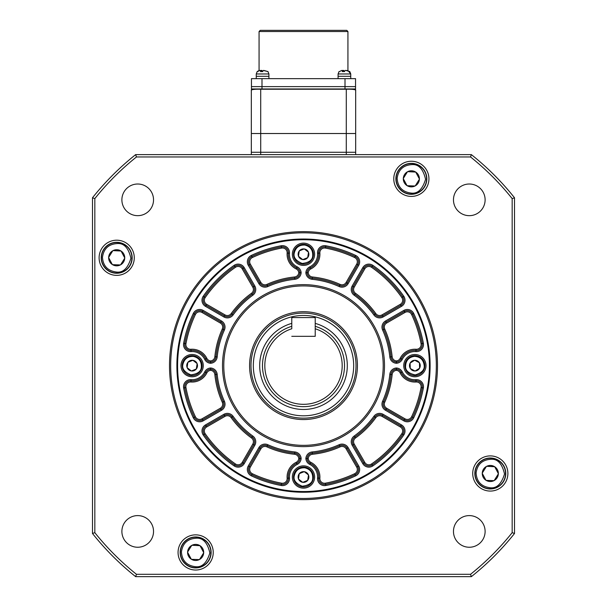 <?xml version="1.0" encoding="UTF-8"?>
<svg xmlns="http://www.w3.org/2000/svg" width="607" height="607" viewBox="0 0 607 607"><rect width="100%" height="100%" fill="white"/><g stroke="black" fill="none" stroke-linecap="round" stroke-linejoin="round"><path stroke-width="0.91" d="M178.063 552.438A17.588 17.588 0 0 0 195.644 570.026A17.588 17.588 0 0 0 213.232 552.438A17.588 17.588 0 0 0 195.644 534.858A17.588 17.588 0 0 0 178.063 552.438M472.724 473.483A17.588 17.588 0 0 0 490.304 491.071A17.588 17.588 0 0 0 507.892 473.483A17.588 17.588 0 0 0 490.304 455.903A17.588 17.588 0 0 0 472.724 473.483M393.768 178.822A17.588 17.588 0 0 0 411.356 196.41A17.588 17.588 0 0 0 428.937 178.822A17.588 17.588 0 0 0 411.356 161.242A17.588 17.588 0 0 0 393.768 178.822M99.108 257.778A17.588 17.588 0 0 0 116.696 275.366A17.588 17.588 0 0 0 134.276 257.778A17.588 17.588 0 0 0 116.696 240.197A17.588 17.588 0 0 0 99.108 257.778M121.886 531.421A15.828 15.828 0 0 0 137.706 547.248A15.828 15.828 0 0 0 153.533 531.421A15.828 15.828 0 0 0 137.706 515.601A15.828 15.828 0 0 0 121.886 531.421M453.467 531.421A15.828 15.828 0 0 0 469.294 547.248A15.828 15.828 0 0 0 485.114 531.421A15.828 15.828 0 0 0 469.294 515.601A15.828 15.828 0 0 0 453.467 531.421M453.467 199.84A15.828 15.828 0 0 0 469.294 215.667A15.828 15.828 0 0 0 485.114 199.84A15.828 15.828 0 0 0 469.294 184.012A15.828 15.828 0 0 0 453.467 199.84M121.886 199.84A15.828 15.828 0 0 0 137.706 215.667A15.828 15.828 0 0 0 153.533 199.84A15.828 15.828 0 0 0 137.706 184.012A15.828 15.828 0 0 0 121.886 199.84M436.327 365.634A132.827 132.827 0 0 0 303.5 232.807A132.827 132.827 0 0 0 170.673 365.634A132.827 132.827 0 0 0 303.5 498.453A132.827 132.827 0 0 0 436.327 365.634M169.505 365.634A133.995 133.995 0 0 1 303.5 231.639A133.995 133.995 0 0 1 437.495 365.634A133.995 133.995 0 0 1 303.5 499.629A133.995 133.995 0 0 1 169.505 365.634M176.887 365.634A126.613 126.613 0 0 0 303.5 492.247A126.613 126.613 0 0 0 430.113 365.634A126.613 126.613 0 0 0 303.5 239.021A126.613 126.613 0 0 0 176.887 365.634M514.516 197.783L514.516 533.485A269.629 269.629 0 0 1 471.351 576.65L135.649 576.65A269.629 269.629 0 0 1 92.484 533.485L92.484 197.783A269.629 269.629 0 0 1 135.649 154.618L471.351 154.618A269.629 269.629 0 0 1 514.516 197.783L512.171 198.603A267.285 267.285 0 0 0 470.531 156.963L136.469 156.963A267.285 267.285 0 0 0 94.829 198.603L94.829 532.665A267.285 267.285 0 0 0 136.469 574.305L470.531 574.305A267.285 267.285 0 0 0 512.171 532.665L512.171 198.603M471.351 576.65L470.531 574.305M512.171 532.665L514.516 533.485M135.649 576.65L136.469 574.305M470.531 156.963L471.351 154.618M92.484 533.485L94.829 532.665M136.469 156.963L135.649 154.618M92.484 197.783L94.829 198.603M429.407 365.634A125.907 125.907 0 0 0 303.5 239.727A125.907 125.907 0 0 0 177.593 365.634A125.907 125.907 0 0 0 303.5 491.541A125.907 125.907 0 0 0 429.407 365.634M355.543 293.318L354.852 294.266A87.924 87.924 0 0 1 374.868 314.274A5.865 5.865 0 0 0 382.554 315.928L400.908 305.336A5.865 5.865 0 0 0 402.798 296.922A120.747 120.747 0 0 0 372.212 266.336A5.865 5.865 0 0 0 363.798 268.226A5.865 5.865 0 0 1 372.212 266.336A5.865 5.865 0 0 0 363.798 268.226L353.206 286.58A5.865 5.865 0 0 0 354.852 294.266A5.865 5.865 0 0 1 353.206 286.58L354.222 287.164A4.689 4.689 0 0 0 355.543 293.318A89.092 89.092 0 0 1 375.816 313.591A4.689 4.689 0 0 0 381.97 314.912L400.317 304.319A4.689 4.689 0 0 0 401.826 297.589A119.579 119.579 0 0 0 371.545 267.3A4.689 4.689 0 0 0 364.815 268.818L354.222 287.164M384.724 329.024L383.662 329.502A87.924 87.924 0 0 1 390.984 356.84A5.865 5.865 0 0 0 396.394 362.098A5.865 5.865 0 0 0 401.219 358.858A15.243 15.243 0 0 1 416.007 350.436A5.865 5.865 0 0 0 422.206 343.516L421.053 343.729A119.579 119.579 0 0 0 411.592 314.494A4.689 4.689 0 0 0 405.006 312.446L386.659 323.038A4.689 4.689 0 0 0 384.724 329.024A89.092 89.092 0 0 1 392.152 356.726A4.689 4.689 0 0 0 396.394 360.922L396.394 362.098A5.865 5.865 0 0 0 401.219 358.858A15.243 15.243 0 0 1 416.007 350.436A5.865 5.865 0 0 0 422.305 344.586A5.865 5.865 0 0 1 416.007 350.436A5.865 5.865 0 0 0 422.206 343.516A120.747 120.747 0 0 0 412.654 313.994A5.865 5.865 0 0 0 404.421 311.429L386.075 322.021A5.865 5.865 0 0 0 383.662 329.502A87.924 87.924 0 0 1 390.984 356.84A5.865 5.865 0 0 0 396.394 362.098L396.394 363.274A7.034 7.034 0 0 1 389.815 356.954A86.748 86.748 0 0 0 382.592 329.988A7.034 7.034 0 0 1 385.483 321.004L403.837 310.412A7.034 7.034 0 0 1 413.708 313.493A121.924 121.924 0 0 1 423.36 343.304A7.034 7.034 0 0 1 415.916 351.605A14.067 14.067 0 0 0 402.266 359.382A7.034 7.034 0 0 1 396.394 363.274M358.722 265.297L357.705 264.713A5.865 5.865 0 0 0 355.133 256.48L354.632 257.543A119.579 119.579 0 0 0 325.405 248.081A4.689 4.689 0 0 0 319.866 253.036A16.412 16.412 0 0 1 310.792 268.962A4.689 4.689 0 0 0 308.212 272.74L307.036 272.74A5.865 5.865 0 0 0 312.294 278.15A87.924 87.924 0 0 1 339.624 285.472A5.865 5.865 0 0 0 347.113 283.059L357.705 264.713A5.865 5.865 0 0 0 355.133 256.48A120.747 120.747 0 0 0 325.618 246.928A5.865 5.865 0 0 0 318.698 253.127A15.243 15.243 0 0 1 310.276 267.915A5.865 5.865 0 0 0 307.036 272.74L305.86 272.74A7.034 7.034 0 0 1 309.752 266.868A14.067 14.067 0 0 0 317.529 253.21A7.034 7.034 0 0 1 325.83 245.774A121.924 121.924 0 0 1 355.641 255.426A7.034 7.034 0 0 1 358.722 265.297L348.13 283.644A7.034 7.034 0 0 1 339.146 286.542A86.748 86.748 0 0 0 312.173 279.319A7.034 7.034 0 0 1 305.86 272.74M352.417 441.759A5.865 5.865 0 0 0 353.206 444.688L363.798 463.035A5.865 5.865 0 0 0 372.212 464.924A120.747 120.747 0 0 0 402.798 434.339A5.865 5.865 0 0 0 403.837 431.008A5.865 5.865 0 0 1 402.798 434.339A5.865 5.865 0 0 0 400.908 425.932L382.554 415.34A5.865 5.865 0 0 0 374.868 416.986A87.924 87.924 0 0 1 354.852 437.002A5.865 5.865 0 0 0 352.417 441.759A5.865 5.865 0 0 1 354.852 437.002L354.169 436.046A86.748 86.748 0 0 0 373.912 416.303A7.034 7.034 0 0 1 383.138 414.323L401.493 424.915A7.034 7.034 0 0 1 403.761 435.007A121.924 121.924 0 0 1 372.88 465.888A7.034 7.034 0 0 1 362.781 463.627L352.189 445.272A7.034 7.034 0 0 1 354.169 436.046M355.641 475.842L355.133 474.78A5.865 5.865 0 0 0 357.705 466.555L356.688 467.14L346.096 448.793A4.689 4.689 0 0 0 340.11 446.858A89.092 89.092 0 0 1 312.408 454.279A4.689 4.689 0 0 0 308.212 458.528L307.036 458.528A5.865 5.865 0 0 0 310.276 463.353A15.243 15.243 0 0 1 318.698 478.141A5.865 5.865 0 0 0 325.618 484.34A120.747 120.747 0 0 0 355.133 474.78A120.747 120.747 0 0 1 325.618 484.34A120.747 120.747 0 0 0 355.133 474.78A5.865 5.865 0 0 0 357.705 466.555L347.113 448.201A5.865 5.865 0 0 0 339.624 445.788A87.924 87.924 0 0 1 312.294 453.118A5.865 5.865 0 0 0 307.036 458.528L305.86 458.528A7.034 7.034 0 0 1 312.173 451.949A86.748 86.748 0 0 0 339.146 444.726A7.034 7.034 0 0 1 348.13 447.617L358.722 465.971A7.034 7.034 0 0 1 355.641 475.842A121.924 121.924 0 0 1 325.83 485.494A7.034 7.034 0 0 1 317.529 478.05A14.067 14.067 0 0 0 309.752 464.401A7.034 7.034 0 0 1 305.86 458.528M396.394 370.338A4.689 4.689 0 0 0 392.152 374.542A89.092 89.092 0 0 1 384.724 402.244A4.689 4.689 0 0 0 386.659 408.23L405.006 418.822A4.689 4.689 0 0 0 411.592 416.766A119.579 119.579 0 0 0 421.053 387.532A4.689 4.689 0 0 0 416.091 382A16.412 16.412 0 0 1 400.165 372.926A4.689 4.689 0 0 0 396.394 370.338L396.394 369.162A5.865 5.865 0 0 0 390.984 374.428A87.924 87.924 0 0 1 383.662 401.758A5.865 5.865 0 0 0 386.075 409.247L404.421 419.839A5.865 5.865 0 0 0 412.654 417.267A120.747 120.747 0 0 0 422.206 387.752A5.865 5.865 0 0 0 416.007 380.832A15.243 15.243 0 0 1 401.219 372.41A5.865 5.865 0 0 0 396.394 369.162A5.865 5.865 0 0 1 401.219 372.41A5.865 5.865 0 0 0 396.394 369.162L396.394 367.994A7.034 7.034 0 0 1 402.266 371.886A14.067 14.067 0 0 0 415.916 379.663A7.034 7.034 0 0 1 423.36 387.964A121.924 121.924 0 0 1 413.708 417.768A7.034 7.034 0 0 1 403.837 420.856L385.483 410.264A7.034 7.034 0 0 1 382.592 401.28A86.748 86.748 0 0 0 389.815 374.307A7.034 7.034 0 0 1 396.394 367.994M203.163 431.008A5.865 5.865 0 0 0 204.202 434.339A120.747 120.747 0 0 0 234.788 464.924A5.865 5.865 0 0 0 243.202 463.035L253.794 444.688A5.865 5.865 0 0 0 252.148 437.002A87.924 87.924 0 0 1 232.132 416.986A5.865 5.865 0 0 0 224.446 415.34L206.092 425.932A5.865 5.865 0 0 0 203.163 431.008A5.865 5.865 0 0 1 206.092 425.932L205.507 424.915L223.862 414.323A7.034 7.034 0 0 1 233.088 416.303A86.748 86.748 0 0 0 252.831 436.046A7.034 7.034 0 0 1 254.811 445.272L244.219 463.627A7.034 7.034 0 0 1 234.12 465.888A121.924 121.924 0 0 1 203.239 435.007A7.034 7.034 0 0 1 205.507 424.915M210.606 370.338A4.689 4.689 0 0 0 206.835 372.926A16.412 16.412 0 0 1 190.909 382A4.689 4.689 0 0 0 185.947 387.532A119.579 119.579 0 0 0 195.408 416.766A4.689 4.689 0 0 0 201.994 418.822L220.341 408.23A4.689 4.689 0 0 0 222.276 402.244A89.092 89.092 0 0 1 214.848 374.542A4.689 4.689 0 0 0 210.606 370.338L210.606 369.162A5.865 5.865 0 0 0 205.781 372.41A15.243 15.243 0 0 1 190.993 380.832A5.865 5.865 0 0 0 184.794 387.752A120.747 120.747 0 0 0 194.346 417.267A5.865 5.865 0 0 0 202.579 419.839L220.925 409.247A5.865 5.865 0 0 0 223.338 401.758A87.924 87.924 0 0 1 216.016 374.428A5.865 5.865 0 0 0 210.606 369.162L210.606 367.994A7.034 7.034 0 0 1 217.185 374.307A86.748 86.748 0 0 0 224.408 401.28A7.034 7.034 0 0 1 221.517 410.264L203.163 420.856A7.034 7.034 0 0 1 193.292 417.768A121.924 121.924 0 0 1 183.64 387.964A7.034 7.034 0 0 1 191.084 379.663A14.067 14.067 0 0 0 204.734 371.886A7.034 7.034 0 0 1 210.606 367.994M298.788 458.528A4.689 4.689 0 0 0 294.592 454.279A89.092 89.092 0 0 1 266.89 446.858A4.689 4.689 0 0 0 260.904 448.793L250.312 467.14A4.689 4.689 0 0 0 252.368 473.726A119.579 119.579 0 0 0 281.595 483.187A4.689 4.689 0 0 0 287.134 478.225A16.412 16.412 0 0 1 296.208 462.299A4.689 4.689 0 0 0 298.788 458.528L299.964 458.528A5.865 5.865 0 0 0 294.706 453.118A87.924 87.924 0 0 1 267.376 445.788A5.865 5.865 0 0 0 259.887 448.201L249.295 466.555A5.865 5.865 0 0 0 251.867 474.78A120.747 120.747 0 0 0 281.382 484.34A5.865 5.865 0 0 0 288.302 478.141A15.243 15.243 0 0 1 296.724 463.353A5.865 5.865 0 0 0 299.964 458.528A5.865 5.865 0 0 1 296.724 463.353A5.865 5.865 0 0 0 299.964 458.528L301.14 458.528A7.034 7.034 0 0 1 297.248 464.401A14.067 14.067 0 0 0 289.471 478.05A7.034 7.034 0 0 1 281.17 485.494A121.924 121.924 0 0 1 251.359 475.842A7.034 7.034 0 0 1 248.278 465.971L258.87 447.617A7.034 7.034 0 0 1 267.854 444.726A86.748 86.748 0 0 0 294.827 451.949A7.034 7.034 0 0 1 301.14 458.528M203.163 300.26A5.865 5.865 0 0 0 206.092 305.336L224.446 315.928A5.865 5.865 0 0 0 232.132 314.274A87.924 87.924 0 0 1 252.148 294.266A5.865 5.865 0 0 0 253.794 286.58L243.202 268.226A5.865 5.865 0 0 0 234.788 266.336A120.747 120.747 0 0 0 204.202 296.922A5.865 5.865 0 0 0 206.092 305.336A5.865 5.865 0 0 1 204.202 296.922L205.174 297.589A4.689 4.689 0 0 0 206.683 304.319L225.03 314.912A4.689 4.689 0 0 0 231.184 313.591A89.092 89.092 0 0 1 251.457 293.318A4.689 4.689 0 0 0 252.778 287.164L242.185 268.818A4.689 4.689 0 0 0 235.455 267.3A119.579 119.579 0 0 0 205.174 297.589M296.724 267.915A15.243 15.243 0 0 1 288.302 253.127A5.865 5.865 0 0 0 281.382 246.928A120.747 120.747 0 0 0 251.867 256.48A5.865 5.865 0 0 0 249.295 264.713L259.887 283.059A5.865 5.865 0 0 0 267.376 285.472A87.924 87.924 0 0 1 294.706 278.15A5.865 5.865 0 0 0 299.964 272.74A5.865 5.865 0 0 1 294.706 278.15A5.865 5.865 0 0 0 299.964 272.74L301.14 272.74A7.034 7.034 0 0 1 294.827 279.319A86.748 86.748 0 0 0 267.854 286.542A7.034 7.034 0 0 1 258.87 283.644L248.278 265.297A7.034 7.034 0 0 1 251.359 255.426A121.924 121.924 0 0 1 281.17 245.774A7.034 7.034 0 0 1 289.471 253.21A14.067 14.067 0 0 0 297.248 266.868L296.208 268.962A16.412 16.412 0 0 1 287.134 253.036A4.689 4.689 0 0 0 281.595 248.081A119.579 119.579 0 0 0 252.368 257.543A4.689 4.689 0 0 0 250.312 264.128L260.904 282.475A4.689 4.689 0 0 0 266.89 284.402A89.092 89.092 0 0 1 294.592 276.982A4.689 4.689 0 0 0 298.788 272.74L299.964 272.74A5.865 5.865 0 0 0 296.724 267.915A5.865 5.865 0 0 1 299.964 272.74A5.865 5.865 0 0 1 294.706 278.15L294.827 279.319M184.695 344.586A5.865 5.865 0 0 0 190.993 350.436A5.865 5.865 0 0 1 184.794 343.516A5.865 5.865 0 0 0 190.993 350.436A15.243 15.243 0 0 1 205.781 358.858A5.865 5.865 0 0 0 210.606 362.098L210.606 363.274A7.034 7.034 0 0 1 204.734 359.382A14.067 14.067 0 0 0 191.084 351.605A7.034 7.034 0 0 1 183.64 343.304A121.924 121.924 0 0 1 193.292 313.493A7.034 7.034 0 0 1 203.163 310.412L221.517 321.004A7.034 7.034 0 0 1 224.408 329.988A86.748 86.748 0 0 0 217.185 356.954A7.034 7.034 0 0 1 210.606 363.274M292.362 477.003A11.138 11.138 0 0 0 303.5 488.142A11.138 11.138 0 0 0 314.638 477.003A11.138 11.138 0 0 0 303.5 465.865A11.138 11.138 0 0 0 292.362 477.003M403.731 365.634A11.138 11.138 0 0 0 414.869 376.772A11.138 11.138 0 0 0 426.008 365.634A11.138 11.138 0 0 0 414.869 354.496A11.138 11.138 0 0 0 403.731 365.634M180.992 365.634A11.138 11.138 0 0 0 192.131 376.772A11.138 11.138 0 0 0 203.269 365.634A11.138 11.138 0 0 0 192.131 354.496A11.138 11.138 0 0 0 180.992 365.634M292.362 254.265A11.138 11.138 0 0 0 303.5 265.403A11.138 11.138 0 0 0 314.638 254.265A11.138 11.138 0 0 0 303.5 243.126A11.138 11.138 0 0 0 292.362 254.265M249.576 365.634A53.924 53.924 0 0 0 303.5 419.558A53.924 53.924 0 0 0 357.424 365.634A53.924 53.924 0 0 0 303.5 311.71A53.924 53.924 0 0 0 249.576 365.634M223.786 365.634A79.714 79.714 0 0 0 303.5 445.348A79.714 79.714 0 0 0 383.214 365.634A79.714 79.714 0 0 0 303.5 285.912A79.714 79.714 0 0 0 223.786 365.634M222.503 365.634A80.997 80.997 0 0 0 303.5 446.631A80.997 80.997 0 0 0 384.497 365.634A80.997 80.997 0 0 0 303.5 284.637A80.997 80.997 0 0 0 222.503 365.634M190.909 349.268L190.993 350.436A15.243 15.243 0 0 1 205.781 358.858A5.865 5.865 0 0 0 210.606 362.098A5.865 5.865 0 0 0 216.016 356.84A87.924 87.924 0 0 1 223.338 329.502A5.865 5.865 0 0 0 220.925 322.021L220.341 323.038L201.994 312.446A4.689 4.689 0 0 0 195.408 314.494A119.579 119.579 0 0 0 185.947 343.729A4.689 4.689 0 0 0 190.909 349.268A16.412 16.412 0 0 1 206.835 358.335A4.689 4.689 0 0 0 210.606 360.922L210.606 362.098A5.865 5.865 0 0 0 216.016 356.84A87.924 87.924 0 0 1 223.338 329.502A5.865 5.865 0 0 0 220.925 322.021L202.579 311.429A5.865 5.865 0 0 0 194.346 313.994A120.747 120.747 0 0 0 184.794 343.516L183.64 343.304M281.595 483.187L281.382 484.34A120.747 120.747 0 0 1 251.867 474.78A120.747 120.747 0 0 0 281.382 484.34A5.865 5.865 0 0 0 288.302 478.141L289.471 478.05M302.104 264.128A9.962 9.962 0 0 1 293.636 252.861A9.962 9.962 0 0 1 304.896 244.393A9.962 9.962 0 0 1 313.364 255.661A9.962 9.962 0 0 1 302.104 264.128M308.508 252.322A5.372 5.372 0 0 1 307.772 257.52L308.508 252.322L307.681 257.634A5.372 5.372 0 0 1 302.817 259.591L302.673 259.568A5.372 5.372 0 0 1 298.545 256.336L298.492 256.2A5.372 5.372 0 0 1 299.228 251.01L299.319 250.896A5.372 5.372 0 0 1 304.183 248.931L304.327 248.953A5.372 5.372 0 0 1 308.455 252.186L308.508 252.322M304.183 248.931L299.319 250.896M308.455 252.186L304.327 248.953M302.817 259.591L307.681 257.634M298.545 256.336L302.673 259.568M299.228 251.01L298.492 256.2M190.735 375.498A9.962 9.962 0 0 1 182.267 364.23A9.962 9.962 0 0 1 193.527 355.77A9.962 9.962 0 0 1 201.994 367.03A9.962 9.962 0 0 1 190.735 375.498M197.138 363.692A5.372 5.372 0 0 1 196.402 368.889L197.138 363.692L196.311 369.003A5.372 5.372 0 0 1 191.448 370.96L191.304 370.945A5.372 5.372 0 0 1 187.176 367.705L187.115 367.569A5.372 5.372 0 0 1 187.851 362.379L187.942 362.265A5.372 5.372 0 0 1 192.814 360.3L192.958 360.323A5.372 5.372 0 0 1 197.085 363.555L197.138 363.692M192.814 360.3L187.942 362.265M197.085 363.555L192.958 360.323M191.448 370.96L196.311 369.003M187.176 367.705L191.304 370.945M187.851 362.379L187.115 367.569M415.264 375.589A9.962 9.962 0 0 1 404.915 366.021A9.962 9.962 0 0 1 414.475 355.679A9.962 9.962 0 0 1 424.824 365.239A9.962 9.962 0 0 1 415.264 375.589M419.452 362.827A5.372 5.372 0 0 1 419.657 368.07L419.452 362.827L419.589 368.199A5.372 5.372 0 0 1 415.158 370.998L415.006 371.006A5.372 5.372 0 0 1 410.37 368.563L410.286 368.441A5.372 5.372 0 0 1 410.082 363.198L410.15 363.069A5.372 5.372 0 0 1 414.589 360.27L414.733 360.262A5.372 5.372 0 0 1 419.376 362.705L419.452 362.827M414.589 360.27L410.15 363.069M419.376 362.705L414.733 360.262M415.158 370.998L419.589 368.199M410.37 368.563L415.006 371.006M410.082 363.198L410.286 368.441M302.104 486.867A9.962 9.962 0 0 1 293.636 475.607A9.962 9.962 0 0 1 304.896 467.14A9.962 9.962 0 0 1 313.364 478.399A9.962 9.962 0 0 1 302.104 486.867M308.508 475.069A5.372 5.372 0 0 1 307.772 480.258L308.508 475.069L307.681 480.372A5.372 5.372 0 0 1 302.817 482.33L302.673 482.315A5.372 5.372 0 0 1 298.545 479.075L298.492 478.938A5.372 5.372 0 0 1 299.228 473.748L299.319 473.635A5.372 5.372 0 0 1 304.183 471.677L304.327 471.692A5.372 5.372 0 0 1 308.455 474.932L308.508 475.069M304.183 471.677L299.319 473.635M308.455 474.932L304.327 471.692M302.817 482.33L307.681 480.372M298.545 479.075L302.673 482.315M299.228 473.748L298.492 478.938M353.676 365.634A50.176 50.176 0 0 0 303.5 315.458A50.176 50.176 0 0 0 253.324 365.634A50.176 50.176 0 0 0 303.5 415.81A50.176 50.176 0 0 0 353.676 365.634M250.979 365.634A52.521 52.521 0 0 1 303.5 313.113A52.521 52.521 0 0 1 356.021 365.634A52.521 52.521 0 0 1 303.5 418.155A52.521 52.521 0 0 1 250.979 365.634M315.223 326.316A41.033 41.033 0 0 1 303.5 406.667A41.033 41.033 0 0 1 291.777 326.316M342.189 365.634A38.689 38.689 0 0 0 315.223 328.766L315.223 336.324L291.777 336.324L315.223 336.324L315.223 317.567L291.777 317.567L291.777 328.766A38.689 38.689 0 0 0 303.5 404.323A38.689 38.689 0 0 0 342.189 365.634M251.328 90.139A1.176 1.176 0 0 1 252.504 88.963L260.707 89.237C255.335 89.108 252.208 89.404 251.328 90.139L251.328 133.517L346.286 133.517L346.293 89.237L260.707 89.237L260.714 152.274L251.328 152.274L355.672 152.274L260.714 152.274L260.714 154.618M346.293 88.963L354.496 88.963A1.176 1.176 0 0 1 355.672 90.139C354.807 89.404 351.681 89.108 346.293 89.237L346.293 88.963M346.286 154.618L346.286 133.517L355.672 133.517L355.672 90.139M355.672 133.517L355.672 154.618M251.328 133.517L251.328 154.618M117.212 242.55A15.243 15.243 0 0 1 131.924 258.301A15.243 15.243 0 0 1 116.172 273.013A15.243 15.243 0 0 1 101.46 257.262A15.243 15.243 0 0 1 117.212 242.55A15.243 15.243 0 0 0 101.46 257.262A15.243 15.243 0 0 0 116.172 273.013M113.031 250.615A8.043 8.043 0 0 1 120.839 250.881L113.031 250.615L121.066 251.025A8.043 8.043 0 0 1 124.739 257.922L124.731 258.187A8.043 8.043 0 0 1 120.596 264.819L120.353 264.94A8.043 8.043 0 0 1 112.545 264.675L112.318 264.531A8.043 8.043 0 0 1 108.645 257.641L108.661 257.368A8.043 8.043 0 0 1 112.796 250.744L113.031 250.615M108.645 257.641L112.318 264.531M112.796 250.744L108.661 257.368M124.739 257.922L121.066 251.025M120.596 264.819L124.731 258.187M112.545 264.675L120.353 264.94M116.165 273.249A15.471 15.471 0 0 1 101.225 257.247A15.471 15.471 0 0 1 117.219 242.314A15.471 15.471 0 0 1 132.159 258.309A15.471 15.471 0 0 1 116.165 273.249M196.167 537.21A15.243 15.243 0 0 1 210.879 552.962A15.243 15.243 0 0 1 195.128 567.674A15.243 15.243 0 0 1 180.416 551.922A15.243 15.243 0 0 1 196.167 537.21A15.243 15.243 0 0 0 180.416 551.922A15.243 15.243 0 0 0 195.128 567.674M191.987 545.276A8.043 8.043 0 0 1 199.794 545.541L191.987 545.276L200.022 545.685A8.043 8.043 0 0 1 203.694 552.582L203.679 552.848A8.043 8.043 0 0 1 199.544 559.479L199.308 559.601A8.043 8.043 0 0 1 191.501 559.335L191.273 559.191A8.043 8.043 0 0 1 187.601 552.302L187.609 552.029A8.043 8.043 0 0 1 191.744 545.405L191.987 545.276M187.601 552.302L191.273 559.191M191.744 545.405L187.609 552.029M203.694 552.582L200.022 545.685M199.544 559.479L203.679 552.848M191.501 559.335L199.308 559.601M195.12 567.909A15.471 15.471 0 0 1 180.18 551.907A15.471 15.471 0 0 1 196.175 536.975A15.471 15.471 0 0 1 211.115 552.969A15.471 15.471 0 0 1 195.12 567.909M411.872 163.594A15.243 15.243 0 0 1 426.584 179.346A15.243 15.243 0 0 1 410.833 194.058A15.243 15.243 0 0 1 396.121 178.306A15.243 15.243 0 0 1 411.872 163.594A15.243 15.243 0 0 0 396.121 178.306A15.243 15.243 0 0 0 410.833 194.058M407.692 171.66A8.043 8.043 0 0 1 415.499 171.933L407.692 171.66L415.727 172.069A8.043 8.043 0 0 1 419.399 178.966L419.391 179.232A8.043 8.043 0 0 1 415.256 185.863L415.013 185.992A8.043 8.043 0 0 1 407.206 185.719L406.978 185.583A8.043 8.043 0 0 1 403.306 178.686L403.321 178.412A8.043 8.043 0 0 1 407.456 171.789L407.692 171.66M403.306 178.686L406.978 185.583M407.456 171.789L403.321 178.412M419.399 178.966L415.727 172.069M415.256 185.863L419.391 179.232M407.206 185.719L415.013 185.992M410.825 194.293A15.471 15.471 0 0 1 395.885 178.299A15.471 15.471 0 0 1 411.88 163.359A15.471 15.471 0 0 1 426.82 179.353A15.471 15.471 0 0 1 410.825 194.293M490.828 458.255A15.243 15.243 0 0 1 505.54 474.006A15.243 15.243 0 0 1 489.788 488.718A15.243 15.243 0 0 1 475.076 472.967A15.243 15.243 0 0 1 490.828 458.255A15.243 15.243 0 0 0 475.076 472.967A15.243 15.243 0 0 0 489.788 488.718M486.647 466.32A8.043 8.043 0 0 1 494.455 466.593L486.647 466.32L494.682 466.73A8.043 8.043 0 0 1 498.355 473.627L498.339 473.892A8.043 8.043 0 0 1 494.204 480.524L493.969 480.653A8.043 8.043 0 0 1 486.161 480.38L485.934 480.243A8.043 8.043 0 0 1 482.262 473.346L482.269 473.073A8.043 8.043 0 0 1 486.404 466.449L486.647 466.32M482.262 473.346L485.934 480.243M486.404 466.449L482.269 473.073M498.355 473.627L494.682 466.73M494.204 480.524L498.339 473.892M486.161 480.38L493.969 480.653M489.781 488.954A15.471 15.471 0 0 1 474.841 472.959A15.471 15.471 0 0 1 490.835 458.019A15.471 15.471 0 0 1 505.775 474.014A15.471 15.471 0 0 1 489.781 488.954M339.465 71.58L341.68 70.442L342.765 70.442L342.242 71.58L344.541 71.58L345.064 70.442L346.696 70.442L349.814 71.58L345.793 70.442M344.29 71.58L343.759 70.442L342.136 70.442M350.747 78.652L350.747 76.307L338.084 76.307L338.084 73.963L339.04 71.55M343.038 71.459L342.765 70.442M349.359 71.58L349.814 71.58M343.494 71.451L343.494 70.442M349.791 71.55L350.747 73.963L350.747 76.307L338.084 76.307L338.084 78.652M257.641 71.58L259.849 70.442L260.942 70.442L260.411 71.58L262.71 71.58L263.241 70.442L267.99 71.58L263.962 70.442M262.459 71.58L261.936 70.442L260.304 70.442M268.916 78.652L268.916 76.307L256.253 76.307L256.253 73.963L257.201 71.558L259.068 70.511L259.068 31.526L260.244 30.35L346.756 30.35L347.932 31.526L259.068 31.526M261.207 71.459L260.942 70.442M267.535 71.58L267.99 71.58M261.663 71.451L261.663 70.442M267.96 71.55L268.916 73.963L268.916 76.307L256.253 76.307L256.253 78.652M347.932 31.526L347.932 70.518L350.747 73.963L338.084 73.963M251.45 78.652L355.55 78.652L355.55 86.619L345.004 86.619L355.55 86.619L355.55 88.963L251.45 88.963L251.45 86.619L345.004 86.619L251.45 86.619L251.45 78.652M354.169 295.214A7.034 7.034 0 0 1 352.189 285.988L362.781 267.641A7.034 7.034 0 0 1 372.88 265.373A121.924 121.924 0 0 1 403.761 296.254A7.034 7.034 0 0 1 401.493 306.353L383.138 316.945A7.034 7.034 0 0 1 373.912 314.965A86.748 86.748 0 0 0 354.169 295.214L354.852 294.266A87.924 87.924 0 0 1 374.868 314.274A5.865 5.865 0 0 0 382.554 315.928L383.138 316.945M383.662 329.502L382.592 329.988M396.394 360.922A4.689 4.689 0 0 0 400.165 358.335A16.412 16.412 0 0 1 416.091 349.268A4.689 4.689 0 0 0 421.053 343.729M319.866 253.036L317.529 253.21M308.212 272.74A4.689 4.689 0 0 0 312.408 276.982A89.092 89.092 0 0 1 340.11 284.402A4.689 4.689 0 0 0 346.096 282.475L356.688 264.128A4.689 4.689 0 0 0 354.632 257.543M354.222 444.104L364.815 462.451A4.689 4.689 0 0 0 371.545 463.96A119.579 119.579 0 0 0 401.826 433.679A4.689 4.689 0 0 0 400.317 426.949L381.97 416.349A4.689 4.689 0 0 0 375.816 417.677A89.092 89.092 0 0 1 355.543 437.951A4.689 4.689 0 0 0 354.222 444.104L352.189 445.272M355.543 437.951L354.852 437.002A87.924 87.924 0 0 0 374.868 416.986L373.912 416.303M325.83 485.494L325.405 483.187A119.579 119.579 0 0 0 354.632 473.726A4.689 4.689 0 0 0 356.688 467.14M346.096 448.793L347.113 448.201A5.865 5.865 0 0 0 339.624 445.788A87.924 87.924 0 0 1 312.294 453.118A5.865 5.865 0 0 0 307.036 458.528A5.865 5.865 0 0 0 310.276 463.353L310.792 462.299A16.412 16.412 0 0 1 319.866 478.225A4.689 4.689 0 0 0 325.405 483.187M385.483 410.264L386.659 408.23M416.091 382L416.007 380.832A15.243 15.243 0 0 1 401.219 372.41L402.266 371.886M203.239 435.007L204.202 434.339A120.747 120.747 0 0 0 234.788 464.924A5.865 5.865 0 0 0 243.202 463.035L242.185 462.451L252.778 444.104A4.689 4.689 0 0 0 251.457 437.951A89.092 89.092 0 0 1 231.184 417.677A4.689 4.689 0 0 0 225.03 416.349L206.683 426.949L206.092 425.932M206.683 426.949A4.689 4.689 0 0 0 205.174 433.679A119.579 119.579 0 0 0 235.455 463.96A4.689 4.689 0 0 0 242.185 462.451M183.64 387.964L184.794 387.752A120.747 120.747 0 0 0 194.346 417.267A5.865 5.865 0 0 0 202.579 419.839L201.994 418.822M222.276 402.244L223.338 401.758A87.924 87.924 0 0 1 216.016 374.428A5.865 5.865 0 0 0 210.606 369.162A5.865 5.865 0 0 0 205.781 372.41A15.243 15.243 0 0 1 190.993 380.832A5.865 5.865 0 0 0 184.695 386.674M251.359 475.842L252.368 473.726M287.134 478.225L288.302 478.141M400.317 304.319L400.908 305.336A5.865 5.865 0 0 0 402.798 296.922A120.747 120.747 0 0 0 372.212 266.336L371.545 267.3M318.698 253.127A15.243 15.243 0 0 1 310.276 267.915A5.865 5.865 0 0 0 307.036 272.74A5.865 5.865 0 0 0 312.294 278.15A87.924 87.924 0 0 1 339.624 285.472A5.865 5.865 0 0 0 347.113 283.059L346.096 282.475M364.815 462.451L363.798 463.035A5.865 5.865 0 0 0 372.212 464.924A120.747 120.747 0 0 0 402.798 434.339A5.865 5.865 0 0 0 400.908 425.932L400.317 426.949M403.837 420.856L404.421 419.839A5.865 5.865 0 0 0 412.654 417.267A120.747 120.747 0 0 0 422.206 387.752A5.865 5.865 0 0 0 416.007 380.832L415.916 379.663M309.752 464.401L310.276 463.353A15.243 15.243 0 0 1 318.698 478.141A5.865 5.865 0 0 0 318.683 478.574M254.811 445.272L253.794 444.688A5.865 5.865 0 0 0 252.148 437.002A87.924 87.924 0 0 1 232.132 416.986A5.865 5.865 0 0 0 224.446 415.34L223.862 414.323M220.341 408.23L220.925 409.247A5.865 5.865 0 0 0 223.338 401.758L224.408 401.28M205.507 306.353A7.034 7.034 0 0 1 203.239 296.254A121.924 121.924 0 0 1 234.12 265.373A7.034 7.034 0 0 1 244.219 267.641L254.811 285.988A7.034 7.034 0 0 1 252.831 295.214A86.748 86.748 0 0 0 233.088 314.965A7.034 7.034 0 0 1 223.862 316.945L205.507 306.353L206.683 304.319M248.278 265.297L250.312 264.128M288.257 254.265A15.243 15.243 0 0 1 288.302 253.127A5.865 5.865 0 0 0 281.382 246.928L281.595 248.081M190.993 350.436L191.084 351.605M210.606 360.922A4.689 4.689 0 0 0 214.848 356.726A89.092 89.092 0 0 1 222.276 329.024A4.689 4.689 0 0 0 220.341 323.038M223.862 316.945L224.446 315.928A5.865 5.865 0 0 0 232.132 314.274A87.924 87.924 0 0 1 252.148 294.266A5.865 5.865 0 0 0 253.794 286.58L254.811 285.988M297.248 266.868A7.034 7.034 0 0 1 301.14 272.74M260.904 282.475L259.887 283.059A5.865 5.865 0 0 0 267.376 285.472A87.924 87.924 0 0 1 294.706 278.15L294.592 276.982M281.17 245.774L281.382 246.928A120.747 120.747 0 0 0 251.867 256.48A5.865 5.865 0 0 0 248.506 261.784M298.788 272.74A4.689 4.689 0 0 0 296.208 268.962M203.163 310.412L202.579 311.429A5.865 5.865 0 0 0 194.346 313.994A120.747 120.747 0 0 0 184.794 343.516L185.947 343.729M242.185 268.818L243.202 268.226A5.865 5.865 0 0 0 234.788 266.336A120.747 120.747 0 0 0 204.202 296.922L203.239 296.254M193.292 313.493L195.408 314.494M202.579 311.429L201.994 312.446M206.835 358.335L204.734 359.382M224.408 329.988L222.276 329.024M217.185 356.954L214.848 356.726M221.517 321.004L220.925 322.021M251.359 255.426L252.368 257.543M266.89 284.402L267.854 286.542M289.471 253.21L287.134 253.036M259.887 283.059L258.87 283.644M231.184 313.591L233.088 314.965M224.446 315.928L225.03 314.912M251.457 293.318L252.831 295.214M252.778 287.164L253.794 286.58M234.12 265.373L235.455 267.3M243.202 268.226L244.219 267.641M248.278 465.971L249.295 466.555A5.865 5.865 0 0 0 248.506 469.484M288.257 477.003A15.243 15.243 0 0 1 296.724 463.353A5.865 5.865 0 0 0 299.964 458.528A5.865 5.865 0 0 0 294.706 453.118A87.924 87.924 0 0 1 267.376 445.788A5.865 5.865 0 0 0 259.887 448.201L260.904 448.793M281.17 485.494L281.382 484.34A120.747 120.747 0 0 1 251.867 474.78M354.632 473.726L355.133 474.78A120.747 120.747 0 0 1 325.618 484.34M308.212 458.528A4.689 4.689 0 0 0 310.792 462.299M400.165 372.926L401.219 372.41A5.865 5.865 0 0 0 396.394 369.162A5.865 5.865 0 0 0 390.984 374.428A87.924 87.924 0 0 1 383.662 401.758A5.865 5.865 0 0 0 383.138 404.171M383.138 414.323L382.554 415.34A5.865 5.865 0 0 0 374.868 416.986L375.816 417.677M386.659 323.038L386.075 322.021A5.865 5.865 0 0 0 383.138 327.097M423.36 343.304L422.206 343.516A120.747 120.747 0 0 0 412.654 313.994A5.865 5.865 0 0 0 404.421 311.429L405.006 312.446M355.641 255.426L355.133 256.48A120.747 120.747 0 0 0 325.618 246.928A5.865 5.865 0 0 0 318.683 252.687M354.852 294.266A5.865 5.865 0 0 1 352.417 289.509M362.781 267.641L363.798 268.226A5.865 5.865 0 0 1 372.212 266.336L372.88 265.373M249.295 466.555L250.312 467.14M296.208 462.299L297.248 464.401M267.854 444.726L266.89 446.858M294.827 451.949L294.592 454.279M258.87 447.617L259.887 448.201M193.292 417.768L195.408 416.766M184.794 387.752L185.947 387.532M214.848 374.542L217.185 374.307M191.084 379.663L190.909 382M204.734 371.886L206.835 372.926M220.925 409.247L221.517 410.264M203.163 420.856L202.579 419.839M251.457 437.951L252.831 436.046M253.794 444.688L252.778 444.104M231.184 417.677L233.088 416.303M225.03 416.349L224.446 415.34M234.12 465.888L235.455 463.96M204.202 434.339L205.174 433.679M244.219 463.627L243.202 463.035M413.708 417.768L411.592 416.766M421.053 387.532L423.36 387.964M404.421 419.839L405.006 418.822M382.592 401.28L384.724 402.244M389.815 374.307L392.152 374.542M340.11 446.858L339.146 444.726M312.408 454.279L312.173 451.949M317.529 478.05L319.866 478.225M347.113 448.201L348.13 447.617M358.722 465.971L357.705 466.555M382.554 415.34L381.97 416.349M403.761 435.007L401.826 433.679M372.88 465.888L371.545 463.96M401.493 424.915L400.908 425.932M363.798 463.035L362.781 463.627M325.405 248.081L325.83 245.774M357.705 264.713L356.688 264.128M310.792 268.962L309.752 266.868M339.146 286.542L340.11 284.402M312.173 279.319L312.408 276.982M348.13 283.644L347.113 283.059M413.708 313.493L411.592 314.494M392.152 356.726L389.815 356.954M415.916 351.605L416.091 349.268M402.266 359.382L400.165 358.335M386.075 322.021L385.483 321.004M403.837 310.412L404.421 311.429M375.816 313.591L373.912 314.965M363.798 268.226L364.815 268.818M381.97 314.912L382.554 315.928M403.761 296.254L401.826 297.589M352.189 285.988L353.206 286.58M400.908 305.336L401.493 306.353M312.711 255.57C312.613 259.993 309.107 262.634 302.195 263.468C295.784 260.744 293.151 257.239 294.289 252.96C295.662 247.489 299.168 244.856 304.805 245.053C310.276 246.427 312.909 249.932 312.711 255.57M304.896 244.393A9.962 9.962 0 0 1 313.364 255.661M201.342 366.939C201.243 371.363 197.738 374.003 190.826 374.838C184.414 372.114 181.781 368.608 182.919 364.329C184.293 358.858 187.798 356.226 193.436 356.423C198.906 357.796 201.539 361.302 201.342 366.939M193.527 355.77A9.962 9.962 0 0 1 201.994 367.03M424.164 365.27C424.862 369.64 421.888 372.857 415.234 374.929C408.443 373.388 405.218 370.414 405.575 365.998C405.946 360.368 408.921 357.151 414.505 356.339C420.135 356.711 423.352 359.685 424.164 365.27M414.475 355.679A9.962 9.962 0 0 1 424.824 365.239M312.711 478.308C312.613 482.74 309.107 485.372 302.195 486.215C295.784 483.483 293.151 479.978 294.289 475.698C295.662 470.228 299.168 467.595 304.805 467.792C310.276 469.165 312.909 472.671 312.711 478.308M304.896 467.14A9.962 9.962 0 0 1 313.364 478.399M291.777 323.387A43.848 43.848 0 0 0 303.5 409.475A43.848 43.848 0 0 0 315.223 323.387M117.181 243.566C123.927 242.982 128.502 247.884 130.907 258.263C127.804 268.453 122.902 273.036 116.203 271.997C107.667 270.798 103.091 265.896 102.477 257.292C103.676 248.749 108.577 244.173 117.181 243.566M196.137 538.227C202.882 537.643 207.457 542.544 209.863 552.924C206.752 563.114 201.85 567.697 195.158 566.657C186.615 565.458 182.039 560.557 181.432 551.953C182.631 543.409 187.533 538.834 196.137 538.227M411.842 164.611C418.587 164.034 423.162 168.936 425.568 179.315C422.457 189.505 417.563 194.081 410.863 193.041C402.327 191.842 397.752 186.941 397.137 178.337C398.336 169.801 403.238 165.218 411.842 164.611M490.797 459.271C497.543 458.695 502.118 463.596 504.523 473.976C501.412 484.166 496.511 488.741 489.819 487.702C481.275 486.503 476.7 481.601 476.093 472.997C477.292 464.454 482.193 459.878 490.797 459.271M268.916 73.963L256.253 73.963L257.209 71.55M261.996 78.652L261.996 88.963M345.004 78.652L345.004 88.963"/></g></svg>
